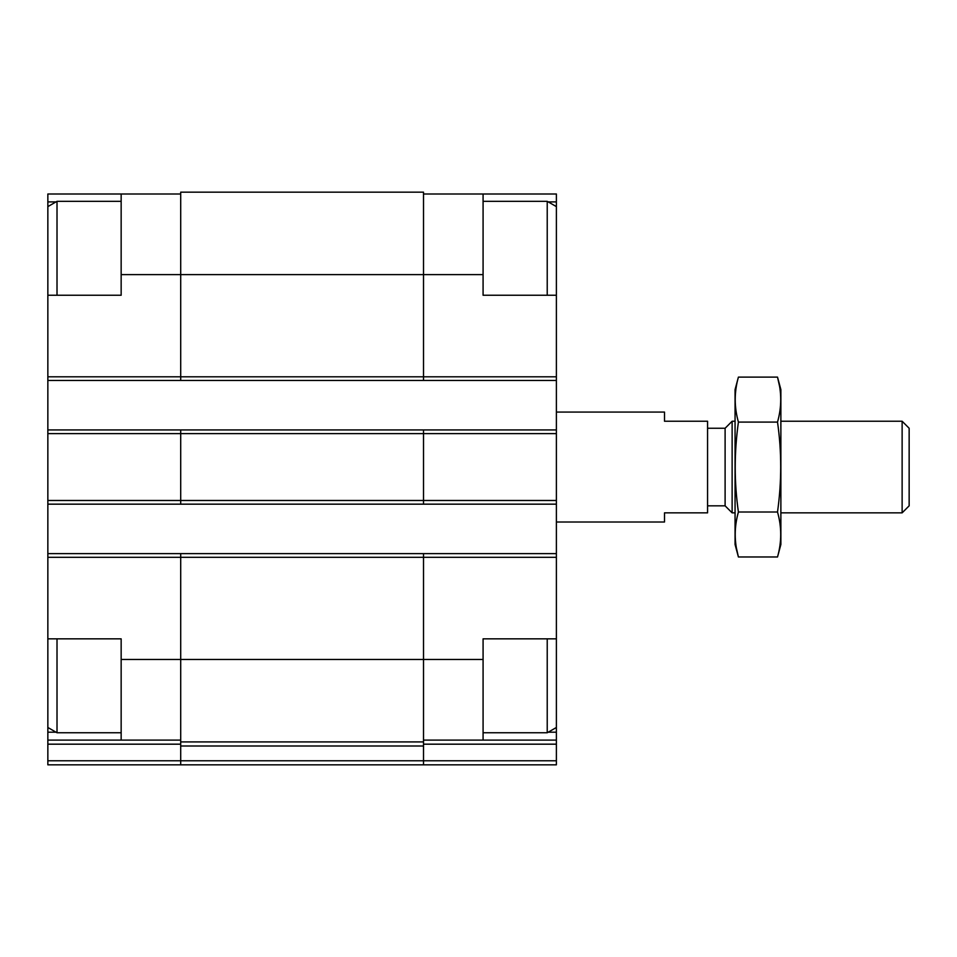 <?xml version="1.0" encoding="UTF-8"?>
<svg xmlns="http://www.w3.org/2000/svg" width="957" height="957" viewBox="0 0 957 957"><rect width="100%" height="100%" fill="white"/><g stroke="black" fill="none" stroke-linecap="round" stroke-linejoin="round"><path stroke-width="1.44" d="M56.02 201.903L47.85 201.903L47.85 193.996L121.156 193.996L121.156 295.246L47.85 295.246L47.85 553.636L423.52 553.636L423.52 659.469L483.082 659.469L483.082 638.845L556.388 638.845L556.388 295.246L483.082 295.246L483.082 193.996L556.388 193.996L556.388 201.903L548.217 201.903M483.082 659.469L483.082 740.096L556.388 740.096L556.388 732.189L548.217 732.189M121.156 638.845L47.85 638.845L47.85 557.297L180.706 557.297L180.706 741.926L423.52 741.926L423.52 659.469L121.156 659.469L121.156 638.845M56.02 732.189L47.85 732.189L47.85 740.096L180.706 740.096M423.52 740.096L483.082 740.096M423.52 193.996L483.082 193.996M556.388 201.903L556.388 206.616L547.225 201.329L483.082 201.329M556.388 638.845L556.388 732.189M423.52 744.175L556.388 744.175L556.388 740.096M556.388 744.175L556.388 764.834L180.706 764.834L180.706 760.767L423.52 760.767L423.52 764.834M180.706 741.926L180.706 760.767L47.85 760.767L47.85 764.834L180.706 764.834L76.584 764.834M180.706 553.636L180.706 557.297L556.388 557.297M121.156 274.623L423.52 274.623L423.52 192.166L180.706 192.166L180.706 380.455L556.388 380.455M47.85 429.932L180.706 429.932L180.706 504.16L556.388 504.16M423.52 553.636L556.388 553.636M556.388 764.834L438.509 764.834M47.85 380.455L180.706 380.455M180.706 429.932L556.388 429.932M47.85 504.16L180.706 504.16M180.706 746.005L423.52 746.005L423.52 741.926M423.52 746.005L423.52 760.767L556.388 760.767M483.082 274.623L423.52 274.623L423.52 380.455M423.52 429.932L423.52 504.16M47.85 553.636L47.85 557.297M121.156 659.469L121.156 740.096M47.85 760.767L47.85 740.096M121.156 193.996L180.706 193.996M47.85 638.845L47.85 732.189M47.85 201.903L47.85 206.616L57.013 201.329L57.013 295.246M556.388 295.246L556.388 206.616M547.225 295.246L547.225 201.329M556.388 727.476L547.225 732.763L547.225 638.845M47.85 295.246L47.85 206.616M121.156 732.763L57.013 732.763L57.013 638.845M556.388 522.02L664.505 522.02L664.505 512.856L707.57 512.856L707.57 421.236L664.505 421.236L664.505 412.072L556.388 412.072M902.128 421.236L902.128 512.856L909.15 505.834L909.15 428.257L902.128 421.236L780.876 421.236M735.06 512.856L732.129 512.856L732.129 421.236L735.06 421.236M732.129 512.856L725.107 505.834L725.107 428.257L732.129 421.236M777.515 556.974L780.876 544.473L780.876 389.619L777.515 377.118C781.773 392.107 781.773 407.096 777.515 422.085C781.761 451.68 781.761 481.658 777.515 512.007C781.773 526.996 781.773 541.985 777.515 556.974L738.409 556.974C734.163 541.985 734.163 526.996 738.409 512.007C734.163 482.424 734.163 452.446 738.409 422.085C734.163 407.096 734.163 392.107 738.409 377.118L777.515 377.118L779.524 386.102M777.515 422.085L738.409 422.085M777.515 512.007L738.409 512.007M736.4 547.99L738.409 556.974L735.06 544.473L735.06 389.619L738.409 377.118M47.85 376.795L556.388 376.795M47.85 433.605L556.388 433.605M47.85 500.487L556.388 500.487M47.85 744.175L180.706 744.175M547.225 732.763L483.082 732.763M121.156 201.329L57.013 201.329M47.85 727.476L57.013 732.763M902.128 512.856L780.876 512.856M725.107 428.257L707.57 428.257M725.107 505.834L707.57 505.834"/></g></svg>
